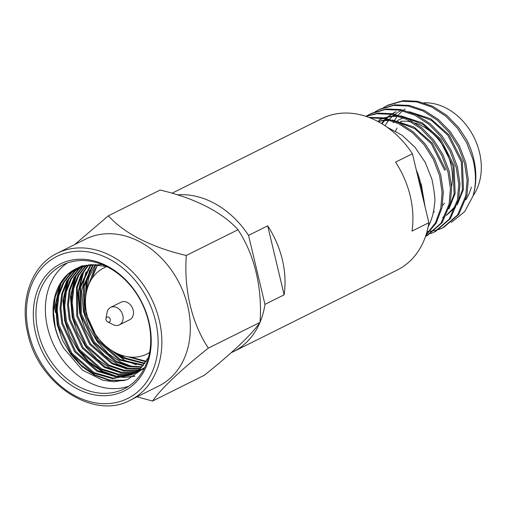 <?xml version="1.0" encoding="UTF-8"?>
<svg xmlns="http://www.w3.org/2000/svg" width="506" height="506" viewBox="0 0 506 506"><rect width="100%" height="100%" fill="white"/><g stroke="black" fill="none" stroke-linecap="round" stroke-linejoin="round"><path stroke-width="0.76" d="M410.221 195.98A84.591 66.141 63.5 0 1 412.01 231.115L428.854 222.722L412.422 153.735L395.572 162.129A84.591 66.141 63.5 0 1 410.221 195.98M260.059 322.227A84.591 66.141 -116.5 0 0 264.967 304.372L284.125 294.827A84.591 66.141 -116.5 0 0 282.342 259.692A84.591 66.141 -116.5 0 0 267.693 225.84L248.535 235.385A84.591 66.141 -116.5 0 0 177.423 194.867M231.267 352.657A84.591 66.141 -116.5 0 0 233.411 351.651L397.292 270.002A84.591 66.141 -116.5 0 0 428.854 222.722M412.422 153.735A84.591 66.141 -116.5 0 0 321.854 118.575L171.983 193.241M233.411 351.651A84.591 66.141 -116.5 0 0 259.939 322.512M264.967 304.372L248.535 235.385M284.125 294.827L267.693 225.84M420.764 188.776A56.4 44.098 -116.5 0 0 419.563 182.356A56.4 44.098 -116.5 0 0 417.722 175.993M422.194 194.753A57.475 44.939 -116.5 0 0 420.416 182.268A57.475 44.939 -116.5 0 0 416.299 170.016M422.618 196.556A57.741 45.148 -116.5 0 0 421.156 183.836L425.185 207.333M428.146 226.764L428.462 226.188A67.146 52.497 63.5 0 1 428.152 226.732M428.462 226.188C431.839 219.591 433.851 212.235 434.49 204.127C435.508 201.154 434.654 192.856 431.928 179.238L425.211 162.325L414.977 147.24L401.979 135.191L387.128 127.189M471.364 187.119A57.741 45.148 63.5 0 1 465.798 199.819M443.762 216.859L445.078 216.163M446.368 215.411L455.33 207.378M457.234 204.734L463.477 189.358L462.37 161.452L448.923 134.773L430.65 118.739L409.019 111.681M442.712 217.384L445.135 216.043M446.469 215.189L455.912 205.67M457.936 202.33L462.427 189.883L461.327 161.977L447.873 135.298L431.39 120.352L411.675 112.661M448.911 208.883L455.153 193.507L454.046 165.601L440.593 138.922L422.327 122.888L400.695 115.83M449.613 206.48L454.103 194.032L452.996 166.126L439.55 139.441L423.067 124.501L403.345 116.804M395.901 111.681L392.485 113.686M391.524 114.337L388.608 116.601M388.153 117L386.698 118.36M385.977 119.081L385.098 120.011M384.68 120.479L382.017 123.825M395.376 111.94L392.302 113.654M391.296 114.299L388.02 116.741M387.558 117.126L386.293 118.265M385.547 118.98L384.478 120.074M384.054 120.536L381.556 123.546M397.121 115.691L392.726 115.931L384.212 117.841M382.713 118.398L379.772 119.713M399.101 116.31L391.676 116.456L384.566 117.911M382.947 118.442L378.722 120.232M445.723 169.75L432.269 143.071L413.997 127.038L392.365 119.979M388.798 119.84L384.396 120.08L377.748 121.396M444.673 170.275L431.22 143.59L414.737 128.644L395.022 120.953M390.777 120.46L383.352 120.605L378.039 121.554M451.592 186.594A49.044 38.342 -116.5 0 0 450.859 164.418A49.044 38.342 -116.5 0 0 415.445 123.129M411.542 122.054A49.044 38.342 -116.5 0 0 400.448 121.364M398.412 121.642A49.044 38.342 -116.5 0 0 397.204 121.864M395.584 131.124A49.044 38.342 63.5 0 1 397.033 127.999M400.037 123.192A49.044 38.342 63.5 0 1 400.752 122.262M401.302 121.598A49.044 38.342 63.5 0 1 401.581 121.269M473.066 195.771A56.4 44.098 -116.5 0 0 479.511 152.489A56.4 44.098 -116.5 0 0 423.883 102.807M451.358 222.431L464.641 211.66L472.908 196.277A67.146 52.497 -116.5 0 0 473.698 158.808A67.146 52.497 -116.5 0 0 466.387 139.289L458.594 127.512L446.804 115.4L432.687 106.279L417.614 101.27L403.155 100.669L388.159 105.033L383.466 107.576M472.908 196.277C476.285 185.247 476.285 172.888 472.901 159.2L466.614 142.648L457.373 128.119L445.584 116.007L431.466 106.886L416.4 101.877L401.935 101.276L386.938 105.64M427.051 231.451L429.505 231.312M430.233 231.236L434.357 230.597M435.04 230.445L438.936 229.351M439.587 229.129L443.262 227.605M439.012 229.503L443.876 227.302L458.784 214.399L466.968 195.246L468.303 179.668L465.798 162.742L459.511 146.19L450.27 131.661L438.474 119.549L424.363 110.422L409.291 105.419L394.832 104.818L379.829 109.182L375.136 111.725M442.655 227.915L457.563 215.006L465.748 195.854L467.082 180.275L464.578 163.349L458.291 146.797L449.05 132.268L437.254 120.156L423.142 111.035L408.07 106.026L393.611 105.425L378.608 109.789M430.682 233.652L435.552 231.451L450.46 218.548L458.645 199.396L459.973 183.817L457.468 166.891L451.181 150.339L441.94 135.81L430.151 123.698L416.033 114.571L400.967 109.562L386.502 108.967L371.505 113.331L366.812 115.868M434.331 232.058L449.239 219.155L457.424 200.003L458.759 184.424L456.248 167.499L449.96 150.946L440.72 136.418L428.93 124.305L414.812 115.178L399.746 110.175L385.281 109.574L370.284 113.939M425.521 236.441L427.222 235.6L442.13 222.697L450.315 203.545L451.649 187.96L449.145 171.041L442.858 154.488L433.617 139.96L421.821 127.841L407.709 118.72L392.637 113.711L378.178 113.116L365.762 116.291M426.001 236.207L440.909 223.304L449.094 204.152L450.429 188.574L447.924 171.648L441.637 155.095L432.396 140.567L420.606 128.454L406.489 119.327L391.416 114.318L376.957 113.724L365.933 116.348M425.925 235.246L436.178 223.14L441.991 207.694L443.326 192.109L440.815 175.184L434.527 158.637L425.287 144.102L413.497 131.99L399.379 122.869L384.313 117.86L368.861 117.379M426.109 234.67L435.426 222.912L440.77 208.301L442.105 192.716L439.594 175.797L433.313 159.245L424.066 144.716L412.561 132.838L398.81 123.799L384.079 118.663L369.835 117.759M433.598 212.197A49.044 38.342 -116.5 0 0 434.433 211.767M442.396 205.588A49.044 38.342 -116.5 0 0 444.47 203.127M422.978 198.067L421.156 183.836M400.366 110.953A56.4 44.098 -116.5 0 0 398.026 112.237M397.261 112.705A56.4 44.098 -116.5 0 0 395.066 114.217M394.18 114.906A56.4 44.098 -116.5 0 0 392.979 115.906M392.447 116.38A56.4 44.098 -116.5 0 0 389.715 119.144M388.671 120.371A56.4 44.098 -116.5 0 0 385.844 124.312M385.464 124.919A56.4 44.098 -116.5 0 0 384.99 125.722M405.028 109.037A56.4 44.098 -116.5 0 0 403.567 110.112M402.706 110.801A56.4 44.098 -116.5 0 0 401.637 111.725M401.113 112.199A56.4 44.098 -116.5 0 0 398.342 115.083M397.387 116.228A56.4 44.098 -116.5 0 0 394.598 120.213M393.801 121.566A56.4 44.098 -116.5 0 0 393.149 122.768M106.798 266.624A48.14 37.64 -116.5 0 0 103.926 267.864A48.14 37.64 -116.5 0 0 86.988 314.77A48.14 37.64 -116.5 0 0 146.866 354.048A48.14 37.64 -116.5 0 0 149.586 352.505M105.975 318.565L107.051 312.563A9.778 7.641 63.5 0 1 110.656 307.382A9.778 7.641 63.5 0 1 123.097 317.148A9.778 7.641 63.5 0 1 119.372 324.877A9.778 7.641 63.5 0 1 113.066 324.631L107.626 321.879A2.688 2.1 63.5 0 1 105.937 319.267A2.688 2.1 63.5 0 1 105.975 318.565A2.688 2.1 63.5 0 1 108.278 317.047A2.688 2.1 63.5 0 1 110.378 319.824A2.688 2.1 63.5 0 1 107.626 321.879M119.372 324.877L129.757 319.71A9.778 7.641 -116.5 0 0 133.476 311.974A9.778 7.641 -116.5 0 0 121.035 302.208L110.656 307.382M130.365 400.151L158.84 385.964A82.048 64.148 -116.5 0 0 187.713 306.029A82.048 64.148 -116.5 0 0 103.54 233.974A82.048 64.148 -116.5 0 0 85.659 239.085L57.184 253.272C32.005 265.169 19.266 299.527 27.836 333.618C38.367 384.573 94.255 420.473 130.365 400.151A82.048 64.148 -116.5 0 0 159.238 320.216A82.048 64.148 -116.5 0 0 57.184 253.272M54.268 301.443A82.048 64.148 -116.5 0 0 55.477 312.588M56.444 317.528A82.048 64.148 -116.5 0 0 56.786 319.02M74.635 244.581L108.392 215.809L160.092 190.047C194.791 198.086 222.665 212.45 237.984 229.724C254.55 254.695 262.469 287.977 260.052 322.354C251.608 334.675 231.343 353.814 204.228 375.307L152.527 401.062L137.056 396.818M148.511 321.455A69.158 54.072 -116.5 0 0 62.497 265.03A69.158 54.072 -116.5 0 0 38.159 332.404A69.158 54.072 -116.5 0 0 124.172 388.829A69.158 54.072 -116.5 0 0 148.511 321.455M67.355 262.975A69.158 54.072 -116.5 0 0 47.589 327.711A69.158 54.072 -116.5 0 0 128.745 386.186M148.966 321.835A71.055 55.559 -116.5 0 0 76.071 259.433A71.055 55.559 -116.5 0 0 35.578 333.087A71.055 55.559 -116.5 0 0 108.48 395.483A71.055 55.559 -116.5 0 0 148.966 321.835M86.273 292.968L88.841 277.585L95.166 264.587M87.532 287.958L95.76 264.613M143.135 365.572L119.34 359.987L97.165 340.582L84.243 312.392L83.395 286.453L92.813 264.568M143.502 365.13L120.276 359.519L98.101 340.114L85.179 311.93L84.274 286.32L93.395 264.562M141.636 367.255L128.429 366.534L115.596 361.853L93.414 342.448L80.498 314.264L79.891 287.016L90.53 264.676M142.015 366.85L129.081 366.009L116.532 361.392L94.35 341.98L81.434 313.796L80.764 286.87L91.093 264.638M140.073 368.817L125.817 368.627L111.845 363.719L89.67 344.314L76.748 316.13L76.419 287.591L81.042 274.916L88.303 264.904M140.466 368.438L126.468 368.109L112.781 363.257L90.606 343.852L77.684 315.662L77.285 287.446L81.77 274.853L88.854 264.834M138.448 370.259L123.192 370.689L108.101 365.591L85.925 346.186L73.003 317.996L71.251 303.176L72.889 288.534L77.93 275.625L86.134 265.252M138.859 369.911L123.85 370.177L109.037 365.123L86.861 345.718L73.939 317.528L72.187 302.714L73.825 288.072L78.866 275.163L86.671 265.15M136.765 371.581L120.561 372.72L104.356 367.457L82.174 348.052L69.259 319.862L67.5 305.048L69.139 290.406L74.18 277.49L81.947 267.529L84.021 265.707M137.196 371.265L121.219 372.214L105.292 366.989L83.111 347.584L70.195 319.394L68.436 304.58L70.075 289.938L75.116 277.029L82.883 267.06L84.54 265.58M135.032 372.795L117.93 374.718L100.605 369.323L78.43 349.918L65.508 321.727L63.756 306.914L65.394 292.272L70.435 279.363L78.196 269.394L81.959 266.27M135.469 372.505L118.587 374.225L101.542 368.855L79.366 349.45L66.444 321.259L64.692 306.446L66.33 291.804L71.371 278.895L79.132 268.926L82.472 266.118M133.242 373.896L115.298 376.692L96.861 371.189L74.679 351.784L61.764 323.593L60.005 308.78L61.65 294.138L66.684 281.228L74.452 271.26L79.954 266.94M133.692 373.63L115.956 376.205L97.797 370.721L75.615 351.316L62.7 323.132L60.941 308.312L62.586 293.67L67.621 280.76L75.388 270.792L80.454 266.763M148.479 357.394L140.276 368.627L131.396 374.883L112.667 378.633L93.11 373.055L70.935 353.65L58.013 325.459L56.261 310.646L57.899 296.004L62.94 283.094L70.701 273.126L78.006 267.718M131.864 374.649L113.325 378.153L94.046 372.587L71.871 353.182L58.949 324.997L57.197 310.178L58.835 295.536L63.876 282.626L71.637 272.658L78.487 267.516M102.142 264.524L81.877 265.89L72.82 270.451A59.891 46.824 -116.5 0 0 54.983 326.977A59.891 46.824 -116.5 0 0 63.554 348.065C59.607 341.145 56.824 334.08 55.205 326.863L53.453 312.044L55.091 297.401L60.132 284.492L67.893 274.524L76.577 268.37M72.82 270.451L76.102 268.597L90.669 264.67L106.386 266.422M145.937 361.809L127.891 356.793M146.272 361.297L130.447 357.091M144.571 363.757L123.091 358.122L112.199 350.797M144.918 363.283L124.027 357.653L117.335 353.567M143.856 368.558L143.021 368.88M142.528 369.064L141.022 369.563M140.516 369.715L138.973 370.133M143.989 368.4L143.464 368.596M142.964 368.766L141.452 369.247M140.94 369.399L139.384 369.791M143.571 368.817L141.212 369.949M140.731 370.158L139.27 370.746M138.777 370.93L137.278 371.429M143.103 369.045L141.674 369.696M141.187 369.899L139.713 370.462M139.22 370.639L137.702 371.119M144.735 367.495L137.468 371.821M136.987 372.03L135.526 372.612M139.352 370.911L137.923 371.562M137.442 371.765L135.969 372.327M136.076 372.549L133.723 373.687M135.608 372.777L134.179 373.428M85.995 272.076A68.487 53.547 -116.5 0 0 85.059 275.688M83.477 294.011A68.487 53.547 -116.5 0 0 85.59 308.989M120.694 354.94A68.487 53.547 -116.5 0 0 126.747 358.982M108.392 215.809C123.711 233.083 151.585 247.453 186.284 255.486C183.868 289.913 191.799 323.176 208.352 348.115L260.052 322.354M208.352 348.115C181.23 369.601 160.971 388.747 152.527 401.062M186.284 255.486L237.984 229.724M63.554 348.065L82.396 370.088L102.844 380.265L113.964 381.758L127.348 379.639L144.691 367.59M91.656 279.072L97.582 264.746M97.721 264.758A59.891 46.824 -116.5 0 0 92.206 278.23M125.52 380.215L110.099 380.183L94.957 374.927L81.061 365.117L69.056 350.987M60.265 333.321L57.69 324.466L56.046 302.632L61.39 282.405M134.925 376.078L125.583 377.166M124.811 377.16L119.89 376.806M116.519 376.249L102.452 371.195L88.556 361.385L76.551 347.249M67.76 329.589L65.185 320.734L63.541 298.901L68.886 278.667M75.255 325.858L72.681 317.003L71.036 295.169L76.374 274.935M82.744 322.126L80.176 313.265L78.525 291.437L83.869 271.203M85.837 295.706L86.962 280.887L91.365 267.465M123.869 380.651L109.011 380.303L94.489 375.161L82.048 366.648L70.948 354.586L62.428 340.083L57.222 324.7L55.477 304.245L59.879 284.948M134.59 376.274L124.761 377.4M123.837 377.381L117.917 376.818M113.711 375.945L101.984 371.429L89.543 362.91L78.436 350.854L69.923 336.345L64.717 320.968L62.972 300.507L67.374 281.209M121.206 372.214L109.473 367.698L97.032 359.178L85.931 347.122L77.418 332.613L72.213 317.23L70.467 296.775L74.863 277.478M128.701 368.482L116.968 363.959L104.527 355.446L93.427 343.391L84.913 328.881L79.708 313.499L77.962 293.044L82.358 273.746M132.445 366.616L120.719 362.094L108.278 353.58L97.171 341.525L88.658 327.015L83.452 311.633L81.706 291.178L86.109 271.88M136.19 364.744L124.463 360.228L107.708 347.641M85.539 298.907L86.02 283.885L89.853 270.014M28.956 333.745A79.366 62.048 -116.5 0 0 110.371 403.434A79.366 62.048 -116.5 0 0 155.595 321.177A79.366 62.048 -116.5 0 0 74.173 251.482A79.366 62.048 -116.5 0 0 28.956 333.745M404.648 117.038L404.326 117.202M403.105 117.809L397.374 120.668M396.325 121.187L395.996 121.351M149.548 352.714L146.866 354.048M139.827 370.683L138.891 371.151M132.332 374.415L131.396 374.883M106.614 266.529L103.926 267.864"/></g></svg>
